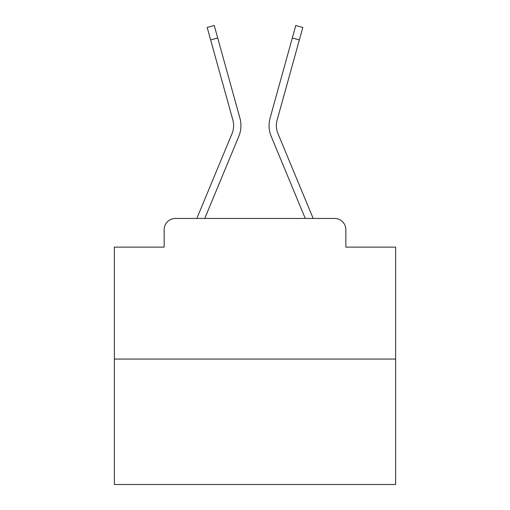 <?xml version="1.0" encoding="UTF-8"?>
<svg xmlns="http://www.w3.org/2000/svg" width="510" height="510" viewBox="0 0 510 510"><rect width="100%" height="100%" fill="white"/><g stroke="black" fill="none" stroke-linecap="round" stroke-linejoin="round"><path stroke-width="0.76" d="M164.156 229.685L164.156 247.127L164.156 229.685A11.252 11.252 0 0 1 175.408 218.439L196.924 218.439A35.439 35.439 0 0 1 197.797 216.106L232.037 133.601A20.814 20.814 0 0 0 232.866 120.06L207.187 27.457L214.232 25.5L217.694 37.969L210.643 39.92M395.626 359.065L114.374 359.065L114.374 484.5L395.626 484.5L395.626 247.127L345.844 247.127L345.844 229.685A11.252 11.252 0 0 0 334.592 218.439L175.408 218.439M114.374 359.065L114.374 247.127L164.156 247.127M204.752 218.439L238.788 136.406L204.752 218.439L238.788 136.406L204.752 218.439L238.788 136.406L204.752 218.439L238.788 136.406L204.752 218.439L238.788 136.406L204.752 218.439L238.788 136.406L204.752 218.439L238.788 136.406L204.752 218.439L238.788 136.406L204.752 218.439L238.788 136.406L204.752 218.439L238.788 136.406L204.752 218.439L238.788 136.406L204.752 218.439L238.788 136.406L204.752 218.439L238.788 136.406L204.752 218.439L238.788 136.406L204.752 218.439L238.788 136.406L204.752 218.439L238.788 136.406L204.752 218.439L238.788 136.406L204.752 218.439L238.788 136.406L204.752 218.439L238.788 136.406L204.752 218.439L305.248 218.439L271.212 136.406A28.126 28.126 0 0 1 270.083 118.11L295.768 25.5L302.812 27.457L299.357 39.92L292.306 37.969M299.357 39.92L277.134 120.06A20.814 20.814 0 0 0 277.963 133.601A20.814 20.814 0 0 1 277.134 120.06A20.814 20.814 0 0 0 277.963 133.601A20.814 20.814 0 0 1 277.134 120.06A20.814 20.814 0 0 0 277.963 133.601A20.814 20.814 0 0 1 277.134 120.06A20.814 20.814 0 0 0 277.963 133.601A20.814 20.814 0 0 1 277.134 120.06A20.814 20.814 0 0 0 277.963 133.601A20.814 20.814 0 0 1 277.134 120.06A20.814 20.814 0 0 0 277.963 133.601A20.814 20.814 0 0 1 277.134 120.06A20.814 20.814 0 0 0 277.963 133.601A20.814 20.814 0 0 1 277.134 120.06A20.814 20.814 0 0 0 277.963 133.601A20.814 20.814 0 0 1 277.134 120.06A20.814 20.814 0 0 0 277.963 133.601A20.814 20.814 0 0 1 277.134 120.06A20.814 20.814 0 0 0 277.963 133.601A20.814 20.814 0 0 1 277.134 120.06A20.814 20.814 0 0 0 277.963 133.601A20.814 20.814 0 0 1 277.134 120.06A20.814 20.814 0 0 0 277.963 133.601A20.814 20.814 0 0 1 277.134 120.06A20.814 20.814 0 0 0 277.963 133.601A20.814 20.814 0 0 1 277.134 120.06A20.814 20.814 0 0 0 277.963 133.601A20.814 20.814 0 0 1 277.134 120.06A20.814 20.814 0 0 0 277.963 133.601A20.814 20.814 0 0 1 277.134 120.06A20.814 20.814 0 0 0 277.963 133.601A20.814 20.814 0 0 1 277.134 120.06A20.814 20.814 0 0 0 277.963 133.601A20.814 20.814 0 0 1 277.134 120.06A20.814 20.814 0 0 0 277.963 133.601A20.814 20.814 0 0 1 277.134 120.06A20.814 20.814 0 0 0 277.963 133.601L312.203 216.106A35.439 35.439 0 0 1 313.076 218.439L334.592 218.439M345.844 247.127L345.844 229.685M232.037 133.601A20.814 20.814 0 0 0 232.866 120.06A20.814 20.814 0 0 1 232.037 133.601A20.814 20.814 0 0 0 232.866 120.06A20.814 20.814 0 0 1 232.037 133.601A20.814 20.814 0 0 0 232.866 120.06A20.814 20.814 0 0 1 232.037 133.601A20.814 20.814 0 0 0 232.866 120.06A20.814 20.814 0 0 1 232.037 133.601A20.814 20.814 0 0 0 232.866 120.06A20.814 20.814 0 0 1 232.037 133.601A20.814 20.814 0 0 0 232.866 120.06A20.814 20.814 0 0 1 232.037 133.601A20.814 20.814 0 0 0 232.866 120.06A20.814 20.814 0 0 1 232.037 133.601A20.814 20.814 0 0 0 232.866 120.06A20.814 20.814 0 0 1 232.037 133.601A20.814 20.814 0 0 0 232.866 120.06A20.814 20.814 0 0 1 232.037 133.601A20.814 20.814 0 0 0 232.866 120.06A20.814 20.814 0 0 1 232.037 133.601A20.814 20.814 0 0 0 232.866 120.06A20.814 20.814 0 0 1 232.037 133.601A20.814 20.814 0 0 0 232.866 120.06A20.814 20.814 0 0 1 232.037 133.601A20.814 20.814 0 0 0 232.866 120.06A20.814 20.814 0 0 1 232.037 133.601A20.814 20.814 0 0 0 232.866 120.06A20.814 20.814 0 0 1 232.037 133.601A20.814 20.814 0 0 0 232.866 120.06A20.814 20.814 0 0 1 232.037 133.601A20.814 20.814 0 0 0 232.866 120.06A20.814 20.814 0 0 1 232.037 133.601A20.814 20.814 0 0 0 232.866 120.06A20.814 20.814 0 0 1 232.037 133.601A20.814 20.814 0 0 0 232.866 120.06A20.814 20.814 0 0 1 232.037 133.601M305.248 218.439L271.212 136.406M238.788 136.406A28.126 28.126 0 0 0 239.917 118.11L217.694 37.969"/></g></svg>
